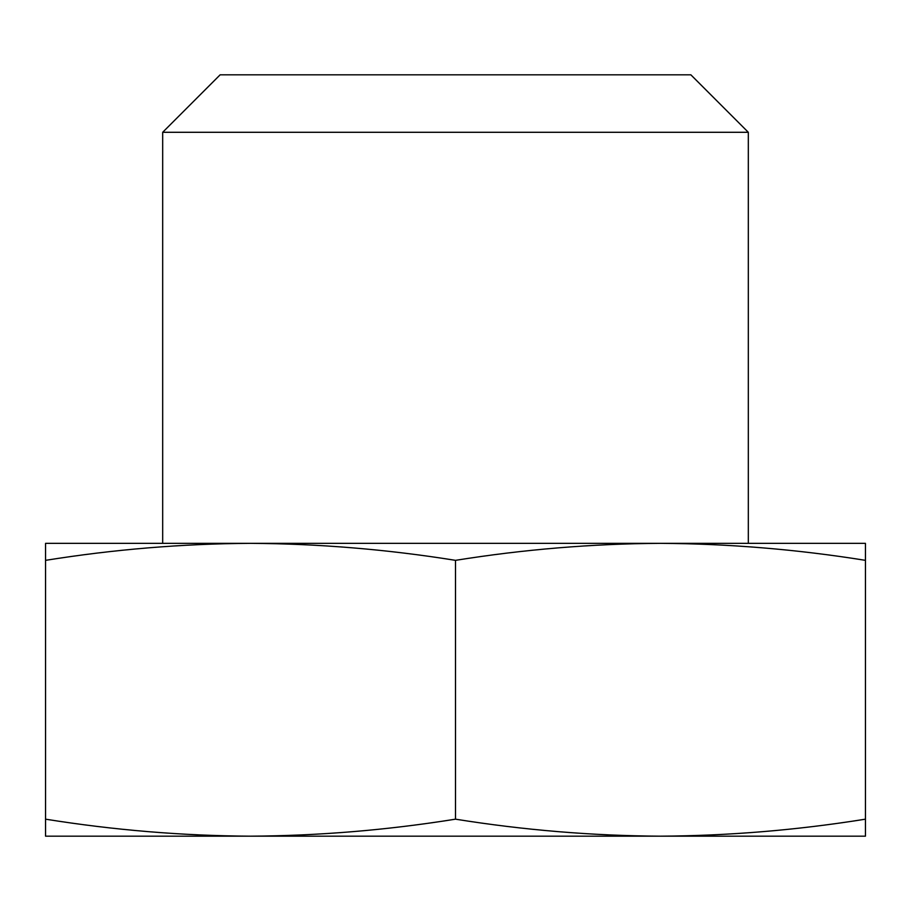 <?xml version="1.0" encoding="UTF-8"?>
<svg xmlns="http://www.w3.org/2000/svg" width="911" height="911" viewBox="0 0 911 911"><rect width="100%" height="100%" fill="white"/><g stroke="black" fill="none" stroke-linecap="round" stroke-linejoin="round"><path stroke-width="1.37" d="M250.525 543.343C182.2 543.73 113.875 549.39 45.55 560.345L45.55 543.343L660.475 543.343C592.15 543.73 523.825 549.39 455.5 560.345C387.175 549.39 318.85 543.73 250.525 543.343L250.4 543.343M865.45 560.345C797.125 549.39 728.8 543.73 660.475 543.343L865.45 543.343L865.45 836.173L660.475 836.173C728.8 835.786 797.125 830.126 865.45 819.171M162.682 543.343L162.682 132.289L748.318 132.289L748.318 543.343M162.682 132.289L220.132 74.827L690.868 74.827L748.318 132.289M45.55 836.173L45.55 819.171C113.875 830.126 182.2 835.786 250.525 836.173C318.85 835.786 387.175 830.126 455.5 819.171C523.825 830.126 592.15 835.786 660.475 836.173L45.55 836.173M45.55 560.345L45.55 819.171M455.5 560.345L455.5 819.171"/></g></svg>

